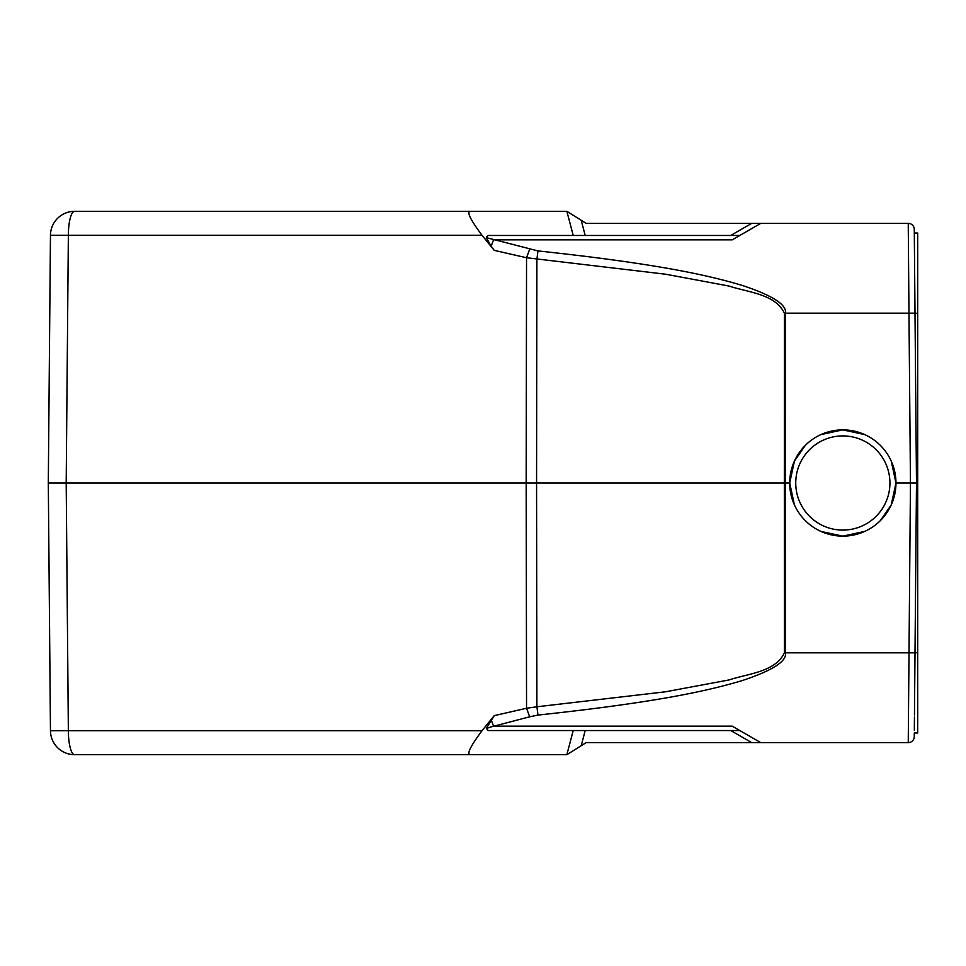 <?xml version="1.0" encoding="UTF-8"?>
<svg xmlns="http://www.w3.org/2000/svg" width="966" height="966" viewBox="0 0 966 966"><rect width="100%" height="100%" fill="white"/><g stroke="black" fill="none" stroke-linecap="round" stroke-linejoin="round"><path stroke-width="1.45" d="M486.381 236.875L488.084 235.463L739.811 235.463L732.204 239.858L760.725 223.388L586.169 223.388L566.861 211.312L74.611 211.312A24.15 6.255 90 0 0 68.357 235.257L50.461 235.257L48.3 483L66.195 483L48.3 483L50.461 730.743L68.357 730.743L66.195 483L526.192 483L526.542 708.259L494.242 715.637L481.998 730.743C469.911 746.96 466.18 754.941 470.804 754.688L566.861 754.688L581.218 745.704L585.191 730.538M165.705 211.312L143.077 211.312L165.705 211.312M495.075 211.312L493.252 211.312L495.075 211.312M493.252 211.312L399.743 211.312M494.242 715.637L486.381 728.352L488.084 730.538L486.381 728.352L489.158 727.603M529.67 716.796L537.953 715.082L536.903 706.786L526.542 708.259L529.67 716.796L492.201 726.625M732.204 239.858L493.529 239.858L491.126 246.318L486.381 237.648L537.953 250.919L536.903 259.214L536.565 483L526.192 483L526.542 257.741L665.489 274.199L729.052 286.057C747.962 292.372 775.3 293.906 784.416 313.201L785.467 313.165L785.406 483L789.705 483L794.414 504.856M529.67 249.204L526.542 257.741L494.242 250.363L491.126 246.318M914.633 269.707L914.283 229.389A6.037 6.037 4.4 0 0 908.245 223.388L760.725 223.388L908.245 223.388L908.97 313.165L785.467 313.165C786.904 304.664 772.389 295.391 741.924 285.32C708.271 275.334 658.679 263.887 537.953 250.919M470.804 211.312C466.18 211.059 469.911 219.041 481.998 235.257L494.242 250.363M48.3 483L50.461 235.257A24.15 24.15 0 0 1 74.611 211.312A24.15 24.15 0 0 0 50.461 235.257M760.725 223.388L739.811 235.463L730.755 235.463L751.669 223.388M581.218 220.296L585.191 235.463L573.224 235.463L566.861 211.312M486.55 237.684L489.991 238.638M579.817 255.64L605.187 258.864M760.725 742.612L908.245 742.612A6.037 6.037 -178.7 0 0 914.283 736.623A6.037 6.037 -173.6 0 1 908.245 742.612L760.725 742.612L732.204 726.142L760.725 742.612L739.811 730.538L760.725 742.612L586.169 742.612L581.218 745.704M579.697 710.372L607.481 706.822M914.452 717.001L914.331 730.248M914.464 714.985L916.493 482.988L910.455 483L908.245 742.612A6.037 6.037 -173.6 0 0 914.283 736.623M488.084 730.538L739.811 730.538L732.204 726.142L737.167 729.004M481.998 730.743L68.357 730.743A24.15 6.255 90 0 0 74.611 754.688A24.15 24.15 0 0 1 50.461 730.743A24.15 24.15 0 0 0 74.611 754.688L470.804 754.688M491.126 719.682L493.529 726.142L486.381 728.352M537.953 715.082C658.715 702.113 708.32 690.654 741.985 680.656C772.45 670.561 786.94 661.299 785.467 652.835L915.007 652.835L915.816 560.135M820.979 531.421L842.835 536.13L864.691 531.421M880.4 520.565L891.256 504.856L895.965 483L910.455 483L908.97 313.165L915.007 313.165L914.283 229.389M895.965 483L891.256 461.144M864.691 434.579L842.835 429.87A53.13 53.13 0 0 0 789.705 483A53.13 53.13 0 0 0 842.835 536.13A53.13 53.13 0 0 0 895.965 483A53.13 53.13 0 0 0 842.835 429.87L820.979 434.579M805.27 445.435L794.414 461.144L789.705 483M784.416 652.835L785.467 652.835L785.406 483L784.332 483L784.416 313.201M536.565 483L784.332 483L784.416 652.799C775.3 672.095 747.962 673.628 729.052 679.943L665.489 691.801L536.903 706.786L536.565 483M915.007 313.165L916.493 482.988L917.7 483L917.7 233.048L914.319 233.048L917.7 233.048M917.7 732.952L914.307 732.952L917.7 732.952L917.7 483M170.644 754.688L492.889 754.688M66.195 483L68.357 235.257L481.998 235.257M573.224 730.538L566.861 754.688M493.529 726.142L732.204 726.142M842.835 536.13A53.13 53.13 0 0 0 895.965 483A53.13 53.13 0 0 0 842.835 429.87M842.835 530.092A47.093 47.093 0 0 0 889.928 483A47.093 47.093 0 0 0 842.835 435.908A47.093 47.093 0 0 0 795.743 483A47.093 47.093 0 0 0 842.835 530.092M915.007 652.75L917.7 652.75M917.7 313.25L915.007 313.25M730.755 730.538L751.669 742.612M914.283 736.708L914.307 732.952"/></g></svg>
